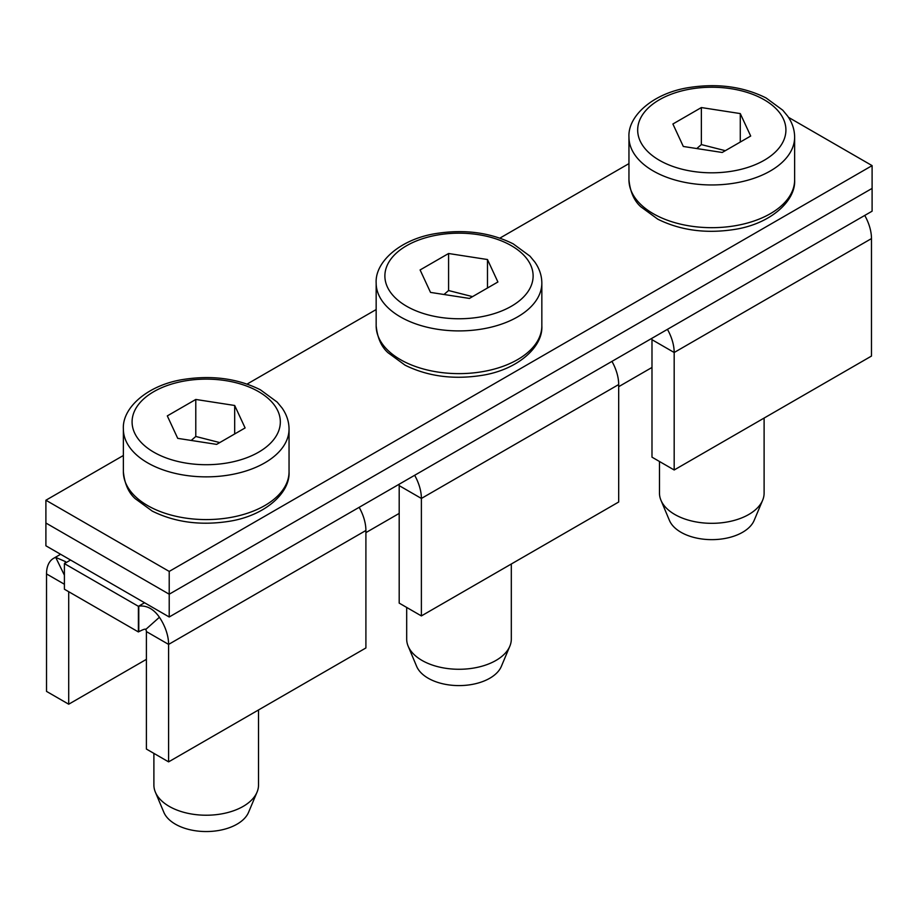 <?xml version="1.0" encoding="UTF-8"?>
<svg xmlns="http://www.w3.org/2000/svg" width="918" height="918" viewBox="0 0 918 918"><rect width="100%" height="100%" fill="white"/><g stroke="black" fill="none" stroke-linecap="round" stroke-linejoin="round"><path stroke-width="1.38" d="M764.109 418.057L764.109 493.115A52.315 30.202 180 0 1 762.64 500.241A52.315 30.202 180 0 1 726.517 522.101A52.315 30.202 180 0 1 660.949 500.241A52.315 30.202 180 0 1 659.48 493.115L659.48 461.49M660.949 500.241L669.429 520.403A43.594 25.176 0 0 0 724.072 538.625A43.594 25.176 0 0 0 754.16 520.403L762.64 500.241M672.894 123.999L701.363 107.555L740.275 113.58L750.695 136.036L722.214 152.48L683.313 146.467L672.894 123.999M696.796 148.544L701.363 144.585L701.363 107.555M725.323 150.69L701.363 144.585M740.275 113.58L740.275 142.06M169.21 616.988L45.9 545.797L45.9 523.019L169.21 594.21L169.21 571.421L872.1 165.619L872.1 188.397L169.21 594.21L872.1 188.397L872.1 211.186L169.21 616.988L169.21 594.21L45.9 523.019L45.9 500.23L123.368 455.5M145.698 629.496L159.411 617.263C153.685 608.99 146.811 605.272 138.779 606.087L138.779 631.722C143.357 629.369 145.664 628.635 145.698 629.496A2.616 1.515 60 0 1 146.398 631.584L146.398 749.054L168.602 761.871L365.903 647.959L365.903 530.489L168.602 644.402L168.602 761.871M359.156 507.321A34.012 19.634 60 0 1 365.903 530.489M159.411 617.263A34.012 19.634 60 0 1 168.602 644.402L146.398 631.584M146.398 659.354L68.712 704.209L46.52 691.392L46.52 573.922L64.409 584.25M68.712 704.209L68.712 591.72M144.551 602.747L138.388 606.316L138.388 631.94L64.409 589.23L64.409 563.606A8.721 5.038 0 0 0 64.788 563.365L65.568 561.644L55.711 557.387A34.012 19.634 -120 0 0 53.565 558.351A34.012 19.634 -120 0 0 46.52 573.922M64.409 563.606L138.388 606.316M651.711 338.421A2.616 1.515 60 0 1 651.987 339.694L651.987 457.164L674.179 469.982L674.179 352.501L871.48 238.588A34.012 19.634 60 0 0 864.745 215.432M667.443 329.344A34.012 19.634 60 0 1 674.179 352.501L651.987 339.694M674.179 469.982L871.48 356.069L871.48 238.588M651.987 367.452L618.686 386.685M398.917 484.371A2.616 1.515 60 0 1 399.192 485.633L399.192 603.115L421.385 615.921L618.686 502.008L618.686 384.539L421.385 498.451L421.385 615.921M414.649 475.283A34.012 19.634 60 0 1 421.385 498.451L399.192 485.633M611.95 361.382A34.012 19.634 60 0 1 618.686 384.539M399.192 513.403L365.903 532.624M169.21 571.421L45.9 500.23M872.1 165.619L788.493 117.343M247.103 384.068L376.162 309.55M499.885 238.118L628.956 163.611M511.315 564.008L511.315 639.066A52.315 30.202 180 0 1 509.846 646.18A52.315 30.202 180 0 1 473.734 668.052A52.315 30.202 180 0 1 408.154 646.18A52.315 30.202 180 0 1 406.685 639.066L406.685 607.429M408.154 646.18L416.634 666.353A43.594 25.176 0 0 0 471.278 684.576A43.594 25.176 0 0 0 501.366 666.353L509.846 646.18M420.1 269.949L448.581 253.506L487.481 259.53L497.9 281.987L469.419 298.43L430.519 292.406L420.1 269.949M444.002 294.494L448.581 290.536L448.581 253.506M472.529 296.629L448.581 290.536M487.481 259.53L487.481 288M258.52 709.958L258.52 785.016A52.315 30.202 180 0 1 257.051 792.131A52.315 30.202 180 0 1 220.94 814.002A52.315 30.202 180 0 1 155.36 792.131A52.315 30.202 180 0 1 153.891 785.016L153.891 753.38M155.36 792.131L163.84 812.304A43.594 25.176 0 0 0 218.484 830.526A43.594 25.176 0 0 0 248.571 812.304L257.051 792.131M167.305 415.9L195.786 399.456L234.687 405.481L245.106 427.937L216.637 444.381L177.725 438.356L167.305 415.9M191.208 440.445L195.786 436.475L195.786 399.456M219.746 442.579L195.786 436.475M234.687 405.481L234.687 433.95M735.111 183.026A82.838 47.828 180 0 1 628.956 137.138L628.956 179.859A82.838 47.828 180 0 0 735.111 225.748A82.838 47.828 180 0 0 794.632 179.859L794.632 137.138A82.838 47.828 180 0 1 735.111 183.026M732.656 171.081A74.117 42.79 180 0 1 640.672 142.072A74.117 42.79 180 0 1 690.921 88.966A74.117 42.79 180 0 1 782.916 117.974A74.117 42.79 180 0 1 732.656 171.081M70.56 560.037L64.788 563.365M64.409 575.207L55.711 557.387M482.317 328.977A82.838 47.828 180 0 1 376.162 283.088L376.162 325.81A82.838 47.828 180 0 0 482.317 371.698A82.838 47.828 180 0 0 541.838 325.81L541.838 283.088A82.838 47.828 180 0 1 482.317 328.977M479.862 317.031A74.117 42.79 180 0 1 387.878 288.011A74.117 42.79 180 0 1 438.138 234.905A74.117 42.79 180 0 1 530.122 263.925A74.117 42.79 180 0 1 479.862 317.031M229.534 474.927A82.838 47.828 180 0 1 123.368 429.039L123.368 471.749A82.838 47.828 180 0 0 229.534 517.649A82.838 47.828 180 0 0 289.044 471.749L289.044 429.039A82.838 47.828 180 0 1 229.534 474.927M227.079 462.982A74.117 42.79 180 0 1 135.084 433.962A74.117 42.79 180 0 1 185.344 380.855A74.117 42.79 180 0 1 277.328 409.864A74.117 42.79 180 0 1 227.079 462.982M794.632 137.138C794.575 129.702 792.257 122.702 787.678 116.15L782.767 110.206L766.014 97.916C743.373 86.648 717.853 83.171 689.464 87.485C653.65 92.833 627.625 115.679 628.956 137.138M794.632 179.859C795.952 201.317 769.938 224.164 734.113 229.511C705.873 233.815 680.456 230.384 657.862 219.23L640.798 206.768C634.131 200.824 630.184 191.851 628.956 179.859M60.599 554.288L53.565 558.351M541.838 283.088C541.781 275.652 539.463 268.653 534.884 262.1L529.973 256.156L513.219 243.867C490.579 232.598 465.07 229.11 436.681 233.436C400.856 238.772 374.831 261.619 376.162 283.088M541.838 325.81C543.169 347.268 517.144 370.115 481.319 375.462C453.09 379.765 427.662 376.334 405.067 365.18L388.016 352.719C381.337 346.774 377.39 337.801 376.162 325.81M289.044 429.039C288.986 421.603 286.668 414.603 282.101 408.04L277.179 402.107L260.425 389.817C237.785 378.537 212.276 375.06 183.887 379.375C148.062 384.722 122.048 407.569 123.368 429.039M289.044 471.749C290.375 493.218 264.35 516.065 228.536 521.413C200.296 525.704 174.879 522.285 152.273 511.119L135.221 498.669C128.543 492.725 124.596 483.752 123.368 471.749"/></g></svg>
